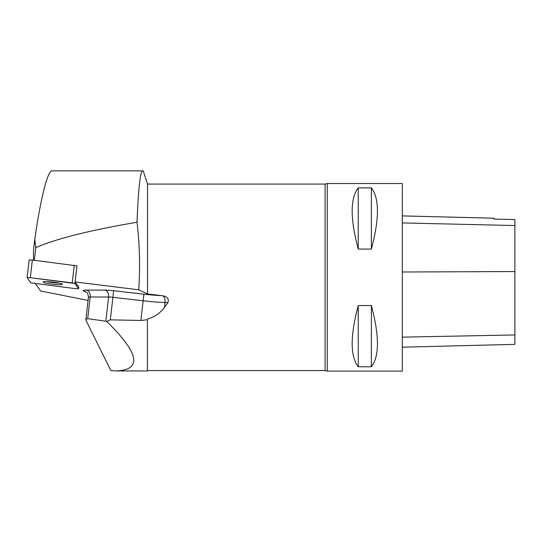 <?xml version="1.0" encoding="UTF-8"?>
<svg xmlns="http://www.w3.org/2000/svg" width="542" height="542" viewBox="0 0 542 542"><rect width="100%" height="100%" fill="white"/><g stroke="black" fill="none" stroke-linecap="round" stroke-linejoin="round"><path stroke-width="0.81" d="M29.146 260.052L32.351 260.052L76.95 265.851L75.148 281.942L138.732 289.814C140.243 267.206 139.673 244.679 137.018 222.24C138.318 189.165 140.175 172.044 142.58 170.872L143.224 170.872L147.526 184.077L147.526 293.981L138.732 289.814M78.576 288.656L74.911 283.493L72.221 282.883L30.318 277.694L27.114 277.694L30.772 282.849L75.365 288.656L78.583 288.69L78.759 287.036L75.148 281.942M46.05 281.63A9.675 1.077 -173.4 0 0 43.231 282.064A9.675 1.077 -173.4 0 0 52.716 284.245A9.675 1.077 -173.4 0 0 62.452 284.279A9.675 1.077 -173.4 0 0 56.578 282.599A9.675 1.077 -173.4 0 0 46.05 281.63M88.075 300.424L40.657 291.013L35.474 283.71M147.404 319.739L147.404 370.945L147.404 319.739L140.866 320.478L110.311 319.848L112.912 297.301L143.135 300.79L140.866 320.478M147.526 293.981L161.584 295.641A32.269 3.604 6.6 0 1 143.901 294.198L113.671 290.708A12.005 1.341 -173.4 0 0 105.08 290.126L86.652 290.112A6.003 4.275 90 0 1 90.189 296.996L108.617 297.009L105.819 321.237L87.689 318.635L90.189 296.996A6.003 0.671 6.6 0 0 88.441 297.267L85.873 319.509L86.225 320.925L110.927 370.667L116.754 370.945C142.363 369.556 139.016 353.059 106.713 321.44L110.311 319.848M105.819 321.237L106.713 321.44M147.526 319.048C154.545 317.036 160.195 313.14 164.477 307.355L167.925 302.646C169.07 298.798 167.343 296.521 162.742 295.817L161.584 295.641M85.873 319.509L87.689 318.635M33.475 260.194L33.475 250.506L34.79 239.151L35.792 247.572C56.571 238.636 90.311 230.194 137.018 222.24M142.58 170.872L51.991 170.872C47.682 170.452 40.569 198.697 34.79 239.151M34.322 260.296L35.792 247.572M78.583 288.69L78.759 287.036M327.287 183.514L402.333 183.514L402.333 371.128L327.287 371.128L327.287 183.514L325.105 184.077L147.526 184.077M358.242 305.573L371.372 305.573C379.461 335.877 379.461 356.277 371.372 366.771L358.242 366.771C350.159 356.277 350.159 335.877 358.242 305.573L358.242 366.771M358.242 187.871L371.372 187.871C379.461 198.365 379.461 218.765 371.372 249.069L358.242 249.069C350.159 218.765 350.159 198.365 358.242 187.871L358.242 249.069M402.333 347.192L514.9 344.36L514.9 219.564L494.074 219.097L494.074 218.209L402.333 215.899M514.9 219.564L494.074 219.09M371.372 366.771L371.372 305.573M371.372 249.069L371.372 187.871M46.632 281.637A9.675 1.077 -173.4 0 0 59.241 283.093M30.772 282.849L75.352 288.649L78.57 288.656L74.911 283.493L30.332 277.694L27.114 277.694L30.772 282.849M76.95 265.851L74.911 283.493M32.351 260.052L30.318 277.694M72.221 282.883L74.261 265.241M105.08 290.126A6.003 4.275 90 0 1 108.617 297.009A6.003 0.671 6.6 0 1 112.912 297.301L113.671 290.708M143.901 294.198L143.135 300.79A38.272 4.275 -173.4 0 0 165.032 302.538L167.925 302.646M164.477 307.355L165.032 302.538A6.003 3.421 -87.9 0 0 162.742 295.817M86.652 290.112A12.005 1.341 -173.4 0 0 84.118 291.305L86.435 292.185M514.9 334.942L402.333 337.144M514.9 271.556L402.333 272.003M514.9 225.553L402.333 222.918M147.526 370.565L325.105 370.565L325.105 184.077M88.441 297.267C87.824 291.176 86.131 292.646 85.541 291.61A6.003 5.454 -69.2 0 0 84.118 291.305M29.139 260.018L27.1 277.653M325.105 370.565L327.287 371.128M116.754 370.945L147.404 370.945"/></g></svg>
